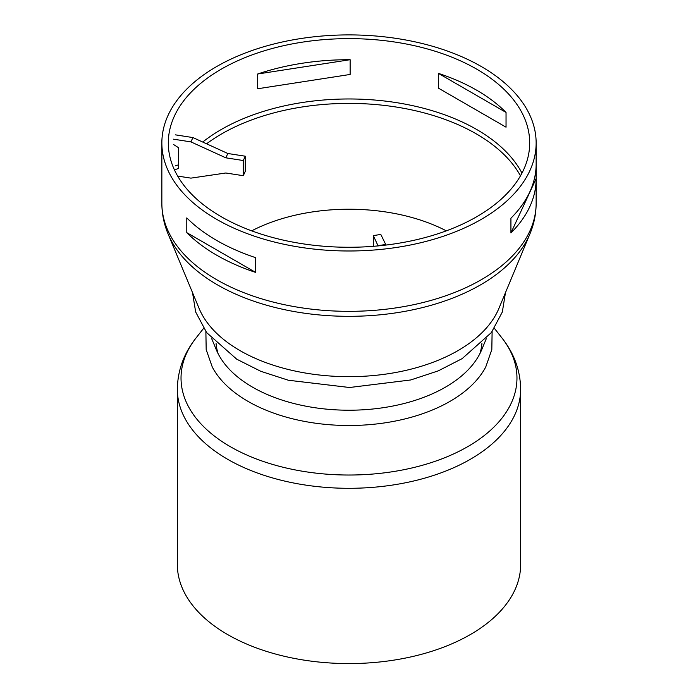 <?xml version="1.0" encoding="UTF-8"?>
<svg xmlns="http://www.w3.org/2000/svg" width="698" height="698" viewBox="0 0 698 698"><rect width="100%" height="100%" fill="white"/><g stroke="black" fill="none" stroke-linecap="round" stroke-linejoin="round"><path stroke-width="1.05" d="M386.003 245.059L380.803 234.441L373.317 235.601L377.993 245.679L385.479 244.518M373.317 246.315L373.317 235.601M192.918 137.567L227.827 153.499L245.286 156.204L245.286 171.376L243.279 175.695L243.279 160.523L225.82 157.818L190.92 141.886L192.918 137.567L175.468 134.862M225.82 157.818L227.827 153.499M243.279 160.523L245.286 156.204M177.667 176.079L190.92 178.13L225.82 172.999L243.279 175.695M175.468 165.845L178.452 164.85M173.462 144.451L178.452 147.653L178.452 168.506L174.421 169.85M190.92 141.886L173.462 139.181M251.681 230.846A145.184 83.821 180 0 1 446.319 230.846M536.143 164.196L536.143 178.609L510.927 232.949L510.927 218.195A187.143 108.05 0 0 0 536.143 164.021A187.143 108.05 0 0 0 536.143 163.856M536.143 178.609A187.143 108.05 180 0 1 536.143 178.775A187.143 108.05 180 0 1 510.927 232.949M186.785 232.652L186.785 217.898A187.143 108.05 0 0 0 216.668 240.426A187.143 108.05 0 0 0 255.686 257.675L255.686 272.429L186.785 232.652A187.143 108.05 180 0 0 216.668 255.18A187.143 108.05 180 0 0 255.686 272.429M506.041 112.43L438.361 73.351A180.695 104.325 180 0 1 476.769 90.26A180.695 104.325 180 0 1 506.041 112.43L506.041 127.184L438.361 88.105L438.361 73.351M350.134 59.705L257.675 74.005A180.695 104.325 180 0 1 302.234 63.256A180.695 104.325 180 0 1 350.134 59.705L350.134 74.459L257.675 88.759L257.675 74.005M216.668 219.347A187.143 108.05 180 0 1 161.857 142.95A187.143 108.05 180 0 1 349 34.9A187.143 108.05 180 0 1 536.143 142.95A187.143 108.05 180 0 1 420.615 242.764A187.143 108.05 180 0 1 216.668 219.347M221.231 216.712A180.695 104.325 180 0 1 168.305 142.95A180.695 104.325 180 0 1 349 38.626A180.695 104.325 180 0 1 529.695 142.95A180.695 104.325 180 0 1 418.146 239.327A180.695 104.325 180 0 1 221.231 216.712M520.656 389.196L520.656 564.473A171.656 99.107 180 0 1 414.691 656.033A171.656 99.107 180 0 1 227.618 634.552A171.656 99.107 180 0 1 177.344 564.473L177.344 389.196A171.656 99.107 180 0 0 227.618 459.275A171.656 99.107 180 0 0 414.691 480.756A171.656 99.107 180 0 0 520.656 389.196C520.359 370.455 514.147 353.406 502.019 338.059A167.965 96.97 180 0 1 444.565 457.801A167.965 96.97 180 0 1 230.227 446.624A167.965 96.97 180 0 1 195.981 338.059C183.853 353.406 177.641 370.455 177.344 389.196M218.16 353.755A133.091 76.841 180 0 1 216.048 343.233M481.952 343.233A133.091 76.841 180 0 1 479.84 353.755M529.878 234.022L498.878 308.472A154.153 88.995 180 0 1 390.819 373.334A154.153 88.995 180 0 1 239.999 350.605A154.153 88.995 180 0 1 199.122 308.472L168.122 234.022A186.034 107.405 180 0 0 217.453 284.863A186.034 107.405 180 0 0 399.474 312.294A186.034 107.405 180 0 0 529.878 234.022C534.022 224.093 536.108 213.85 536.143 203.293A187.143 108.05 180 0 1 420.615 303.115A187.143 108.05 180 0 1 216.668 279.689A187.143 108.05 180 0 1 161.857 203.293C161.892 213.85 163.978 224.093 168.122 234.022M492.116 331.567L491.82 349.593L485.747 366.974A142.916 82.512 180 0 1 247.938 401.333A142.916 82.512 180 0 1 212.253 366.974L206.18 349.593L205.884 331.567M486.27 338.748L481.646 349.864A136.424 78.769 180 0 1 386.011 407.266A136.424 78.769 180 0 1 252.528 387.146A136.424 78.769 180 0 1 216.354 349.864L211.73 338.748M206.573 143.797A179.91 103.871 180 0 1 221.79 133.815A179.91 103.871 180 0 1 520.472 175.835M202.734 142.043A180.695 104.325 180 0 1 221.231 129.523A180.695 104.325 180 0 1 521.964 173.121M161.857 142.95L161.857 203.293M536.143 142.95L536.143 164.021M536.143 178.775L536.143 203.293M203.633 328.304L195.981 338.059M494.367 328.304L502.019 338.059M505.465 292.663L502.333 312.006L491.366 332.588L462.155 358.624L438.222 370.882L410.738 379.965L349.541 387.503L288.344 380.236L260.79 371.301L236.727 359.182L206.669 332.632L195.649 311.954L192.535 292.663"/></g></svg>
